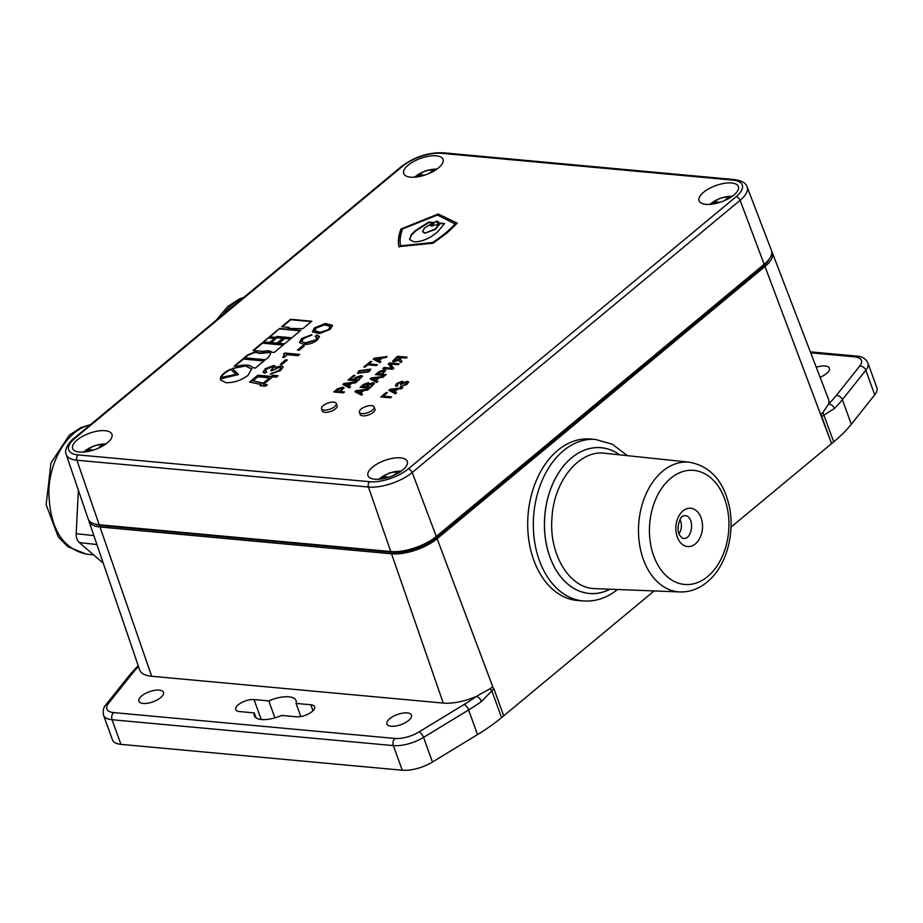 <?xml version="1.0" encoding="UTF-8"?>
<svg xmlns="http://www.w3.org/2000/svg" width="923" height="923" viewBox="0 0 923 923"><rect width="100%" height="100%" fill="white"/><g stroke="black" fill="none" stroke-linecap="round" stroke-linejoin="round"><path stroke-width="1.38" d="M771.743 251.483A34.001 13.983 160.1 0 1 772.286 252.556A34.001 13.983 160.1 0 1 764.994 266.505L437.121 538.697A34.001 13.983 160.1 0 1 391.548 553.8L99.996 526.998A34.001 13.983 160.1 0 1 88.908 521.103A34.001 13.983 160.1 0 1 88.643 519.926M88.908 521.103L139.638 669.867A36.943 15.183 -19.9 0 0 151.684 676.271L443.248 703.084A36.943 15.183 -19.9 0 0 476.476 696.369L490.148 688.696A36.943 15.183 -19.9 0 0 492.282 687.058L493.897 688.766L503.693 715.833L654.13 590.939M731.074 527.056L831.565 443.628L764.994 266.505M595.427 439.417L589.797 439.013A80.982 56.095 94.1 0 0 558.68 449.593A80.982 56.095 94.1 0 0 528.614 538.605A80.982 56.095 94.1 0 0 578.098 600.561L583.74 600.965A80.982 56.095 -85.9 0 1 534.244 539.02A80.982 56.095 -85.9 0 1 564.311 450.009A80.982 56.095 -85.9 0 1 595.427 439.417L612.491 444.263L627.259 455.639M810.336 351.848L856.706 356.116C862.197 356.463 865.936 358.793 867.932 363.097A26.121 10.741 160.1 0 1 865.82 370.215L842.376 399.647A130.616 53.707 160.1 0 1 834.404 408.508L821.77 416.561L821.055 414.104A36.943 15.183 -19.9 0 0 822.901 412.431L828.612 404.032A36.943 15.183 -19.9 0 0 828.542 399.336L772.286 252.556M95.277 524.079A31.347 12.887 -19.9 0 0 101.634 525.637L393.186 552.45A31.347 12.887 -19.9 0 0 435.195 538.524L763.067 266.32A31.347 12.887 -19.9 0 0 769.297 258.925M867.932 363.097L876.85 387.729A26.121 10.741 160.1 0 1 874.739 394.848L865.82 370.215A5.226 3.957 -141.5 0 0 859.705 366.096A20.894 8.595 -19.9 0 0 854.606 356.832L810.706 352.805M834.404 408.508A5.226 3.577 -134.9 0 0 828.612 404.032A125.39 51.561 -19.9 0 0 836.261 395.529A5.226 3.957 -141.5 0 1 842.376 399.647L851.294 424.28L874.739 394.848M851.294 424.28A130.616 53.707 160.1 0 1 833.723 441.84L831.565 443.628L821.77 416.561M503.693 715.833L501.547 717.609A130.616 53.707 160.1 0 1 477.526 734.581L432.46 762.029A26.121 10.741 160.1 0 1 402.266 770.232L120.971 744.365A26.121 10.741 160.1 0 1 112.479 739.911L103.561 715.279A26.121 10.741 160.1 0 0 112.052 719.732L120.971 744.365M820.074 377.253A13.06 5.365 -19.9 0 0 826.535 373.527A13.06 5.365 -19.9 0 0 829.362 368.208A13.06 5.365 -19.9 0 0 816.244 367.262M254.298 712.925L239.553 711.564A11.757 4.834 160.1 0 1 235.734 709.568A11.757 4.834 160.1 0 1 241.364 702.715A11.757 4.834 160.1 0 1 254.021 699.553L268.766 700.915A22.21 9.126 160.1 0 1 296.064 700.615A22.21 9.126 160.1 0 1 296.075 703.43L310.82 704.78A11.757 4.834 160.1 0 1 314.639 706.787A11.757 4.834 160.1 0 1 309.02 713.629A11.757 4.834 160.1 0 1 296.352 716.79L281.607 715.44A22.21 9.126 160.1 0 1 254.31 715.729A22.21 9.126 160.1 0 1 254.298 712.925L256.098 717.898M408.658 720.448A13.06 5.365 -19.9 0 0 411.473 715.129A13.06 5.365 -19.9 0 0 397.363 714.529A13.06 5.365 -19.9 0 0 386.91 724.024A13.06 5.365 -19.9 0 0 395.782 726.009A13.06 5.365 -19.9 0 0 408.658 720.448M160.648 697.638A13.06 5.365 -19.9 0 0 163.463 692.331A13.06 5.365 -19.9 0 0 149.353 691.719A13.06 5.365 -19.9 0 0 138.9 701.215A13.06 5.365 -19.9 0 0 147.772 703.211A13.06 5.365 -19.9 0 0 160.648 697.638M138.508 666.544A125.39 51.561 -19.9 0 0 131.989 673.905L108.545 703.326A20.894 8.595 -19.9 0 0 113.644 712.591L394.94 738.458A20.894 8.595 -19.9 0 0 419.1 731.893L464.165 704.445A125.39 51.561 -19.9 0 0 476.476 696.369A5.226 2.642 54.7 0 1 481.437 701.538A130.616 53.707 160.1 0 1 468.607 709.949L423.542 737.396L432.46 762.029M493.897 688.766L481.437 701.538M268.766 700.915L274.904 717.863M296.075 703.43L300.817 716.525M138.219 665.714A5.226 3.577 -134.9 0 0 137.573 666.175L138.173 665.552M401.528 166.428C414.3 156.956 428.099 152.399 442.936 152.768A3.923 2.688 95.3 0 0 441.367 153.31A28.775 11.826 -19.9 0 0 402.809 166.094A3.923 2.354 50.3 0 0 401.528 166.428L73.644 438.633A3.923 2.354 50.3 0 1 74.936 438.298A28.775 11.826 -19.9 0 0 78.086 454.912L369.638 481.725A28.775 11.826 -19.9 0 0 408.197 468.942L736.069 196.737A3.923 2.354 50.3 0 1 740.108 200.303L412.235 472.507A32.697 13.441 160.1 0 1 368.427 487.021L76.874 460.208A32.697 13.441 160.1 0 1 66.214 454.543L88.135 518.841A33.966 13.96 -19.9 0 0 99.211 524.737L390.764 551.539A33.966 13.96 -19.9 0 0 436.279 536.459L764.152 264.255A33.966 13.96 -19.9 0 0 771.432 250.329L747.122 186.896A32.697 13.441 160.1 0 1 740.108 200.303L764.152 264.255M78.363 490.182L76.194 533.656A10.453 7.096 96.3 0 0 79.309 542.597L103.249 563.157M336.941 405.405A7.834 3.219 160.1 0 1 337.091 405.705A7.834 3.219 160.1 0 1 330.815 411.393A7.834 3.219 160.1 0 1 322.346 411.035L321.539 408.797A7.834 3.219 160.1 0 1 327.434 403.236A7.834 3.219 160.1 0 1 336.134 403.166A7.834 3.219 160.1 0 1 336.272 403.455A7.834 3.219 160.1 0 1 330.007 409.154A7.834 3.219 160.1 0 1 321.539 408.797M330.33 329.292L319.543 333.618L312.309 331.772L314.535 327.838L325.323 323.512L332.557 325.358L330.33 329.292M287.941 328.392L302.825 328.68L311.812 321.227L290.618 319.277L281.63 326.73L289.118 327.423L287.941 328.392M279.507 328.473L269.504 336.791L275.7 337.368L276.831 336.434L291.853 337.795L300.736 330.422L279.507 328.473L270.127 336.849M277.073 337.322L270.774 342.56L277.004 343.125L283.303 337.899L277.073 337.322L271.408 342.618M278.296 343.252L284.584 343.829L290.895 338.591L284.596 338.014L278.296 343.252M252.994 350.486L262.917 351.386C267.358 350.371 270.335 350.648 271.835 352.205L274.223 352.436L283.592 344.694L262.363 342.733L252.994 350.486M268.939 356.82L270.704 353.29L269.343 352.055L259.778 353.036L255.094 351.871L247.722 354.87L244.203 357.789L265.432 359.739L268.939 356.82M234.28 366.096L236.819 366.316C245.195 364.25 250.56 364.747 252.914 367.792L255.429 368.035L264.428 360.558L243.28 358.62L234.28 366.096M246.037 365.935L232.342 368.415L238.526 374.542L220.309 378.384L220.459 379.826L225.847 382.687C233.761 382.872 241.145 380.449 247.999 375.396L251.656 368.819L246.037 365.935L232.308 368.496M355.805 377.345L361.239 375.569L362.497 376.18L357.709 381.014L348.017 380.114L353.809 375.315L354.974 375.419L350.29 379.307L353.14 379.561L355.805 377.345L362.531 376.422M337.437 388.906L342.595 387.129L344.014 387.81L340.449 391.571L344.533 391.952L343.425 392.875L333.734 391.975L337.437 388.906L342.756 387.579L344.048 388.041M371.646 361.574L368.865 363.881L377.392 364.666L376.284 365.589L367.758 364.804L364.966 367.123L363.8 367.008L370.492 361.458L371.646 361.574M359.047 370.734L370.746 369.108L369.246 371.669L357.547 373.296L359.047 370.734L370.792 369.338M369.385 383.749L373.227 382.722L374.507 383.357L369.765 388.248L360.074 387.36L363.685 384.349L368.45 382.653L369.385 383.749M382.907 368.404L384.014 367.481L391.987 368.173L388.225 363.985L389.494 362.924L399.186 363.824L398.078 364.735L390.256 364.02L393.879 368.231L392.598 369.292L382.907 368.404M382.883 377.357L379.238 377.772L375.949 380.507L377.922 381.476L376.78 382.422L370.181 378.972L371.438 377.922L384.095 376.353L382.883 377.357M401.493 388.698L397.848 389.114L394.559 391.848L396.532 392.817L395.39 393.763L388.791 390.314L390.048 389.264L402.705 387.695L401.493 388.698M703.58 192.272A20.894 8.595 -19.9 0 0 699.069 200.776A20.894 8.595 -19.9 0 0 721.648 201.745A20.894 8.595 -19.9 0 0 738.377 186.55A20.894 8.595 -19.9 0 0 724.174 183.365A20.894 8.595 -19.9 0 0 703.58 192.272M408.231 165.102A20.894 8.595 -19.9 0 0 403.732 173.616A20.894 8.595 -19.9 0 0 426.299 174.574A20.894 8.595 -19.9 0 0 443.028 159.391A20.894 8.595 -19.9 0 0 428.826 156.206A20.894 8.595 -19.9 0 0 408.231 165.102M77.14 439.983A20.894 8.595 -19.9 0 0 72.64 448.486A20.894 8.595 -19.9 0 0 95.207 449.455A20.894 8.595 -19.9 0 0 111.937 434.26A20.894 8.595 -19.9 0 0 97.746 431.076A20.894 8.595 -19.9 0 0 77.14 439.983M372.488 467.142A20.894 8.595 -19.9 0 0 367.977 475.645A20.894 8.595 -19.9 0 0 390.556 476.614A20.894 8.595 -19.9 0 0 407.285 461.419A20.894 8.595 -19.9 0 0 393.083 458.235A20.894 8.595 -19.9 0 0 372.488 467.142M379.111 371.554L384.268 369.777L385.687 370.446L382.122 374.219L386.206 374.6L385.099 375.523L375.407 374.623L379.111 371.554L384.43 370.227L385.722 370.688M398.817 360.305L393.763 361.828L392.529 361.274L397.478 356.301L407.17 357.189L406.062 358.112L401.909 357.732L400.074 359.255L402.024 361.458L400.64 362.624L398.817 360.305M367.55 390.083L363.904 390.498L360.616 393.233L362.589 394.202L361.447 395.159L354.847 391.698L356.105 390.648L368.762 389.079L367.55 390.083M385.918 357.593L382.272 358.009L378.984 360.731L380.957 361.712L379.815 362.658L373.215 359.197L374.473 358.159L387.129 356.578L385.918 357.593M355.493 382.849L351.848 383.264L348.559 385.999L350.532 386.968L349.39 387.914L342.791 384.464L344.048 383.414L356.705 381.845L355.493 382.849M260.124 385.687L261.382 384.649L249.66 382.03L257.886 375.2L271.27 376.434L272.689 375.257L278.111 375.753L276.415 377.172L272.677 376.826L263.517 384.43L267.255 384.776L265.547 386.183L260.124 385.687M220.539 377.599L220.574 377.53C221.832 374.553 225.2 371.761 230.658 369.154L236.219 374.311L220.539 377.599M274.973 367.539L281.261 365.75L283.142 366.731L280.88 370.342L270.358 374.173L279.323 370.135L280.811 367.792L279.531 367.146L272.447 370.527L270.808 370.377L273.381 367.412L272.239 366.881L266.874 368.923L265.397 371.127L266.747 371.865L265.12 373.227L263.067 372.177L265.282 368.727L273.843 365.485L275.25 366.246L275.135 367.977L281.423 366.2L283.199 366.962M287.365 359.993L282.184 364.297L280.488 364.147L285.668 359.843L287.365 359.993M284.111 357.432L282.68 357.305L284.526 354.674L283.523 354.005L284.688 353.036L299.663 354.42L298.141 355.678L287.411 354.697L284.111 357.432M304.302 345.94L299.121 350.232L297.425 350.082L302.606 345.779L304.302 345.94M317.27 340.137C312.885 343.379 308.294 344.775 303.494 344.325L299.398 342.445L301.613 338.568L311.778 334.645L303.286 338.741L301.74 341.441L305.051 342.894L315.724 339.86L317.074 337.483L315.066 336.399L316.762 334.98L319.45 336.491L317.27 340.137M269.666 342.456L263.367 341.879L268.662 337.483L274.962 338.06L269.666 342.456M457.266 223.193L446.986 233.011L433.072 243.222L398.944 246.591C397.732 241.491 398.413 235.63 401.009 228.996L438.183 214.009L457.266 223.193M383.08 396.117L391.606 396.902L390.498 397.825L380.807 396.936L386.195 392.471L387.348 392.575L383.241 396.567L391.144 397.294M407.008 384.349L400.236 386.852L405.832 384.268L406.258 382.307L400.363 384.476L401.447 382.18L397.871 383.61L397.732 385.526L396.694 386.391L395.356 385.687L396.832 383.391L402.44 381.211L403.086 382.607L407.424 381.361L408.635 381.937L407.008 384.349M406.951 382.907L406.258 382.307M402.14 382.907L401.447 382.18M397.017 385.318L397.732 385.526M395.482 385.906L396.994 383.841L402.44 381.211L403.247 383.057L408.67 382.18M374.138 406.939L374.957 409.177A7.834 3.219 160.1 0 1 373.215 412.408A7.834 3.219 160.1 0 1 365.508 415.719A7.834 3.219 160.1 0 1 360.212 414.519L359.405 412.281A7.834 3.219 160.1 0 1 365.681 406.582A7.834 3.219 160.1 0 1 374.138 406.939A7.834 3.219 160.1 0 1 372.407 410.17A7.834 3.219 160.1 0 1 364.689 413.481A7.834 3.219 160.1 0 1 359.405 412.281M312.401 331.992L314.697 328.288L325.231 323.985L332.626 325.588M289.118 327.423L288.576 328.45M311.351 321.608L290.78 319.716L282.265 326.788M300.263 330.815L279.669 328.923M282.842 338.291L277.235 337.772M290.422 338.983L284.757 338.464L278.931 343.31M283.119 345.075L262.524 343.183L253.629 350.544M270.774 353.509L269.504 352.505L259.94 353.486L255.256 352.309L247.883 355.32L244.837 357.847M263.966 360.951L243.441 359.07L234.915 366.154M251.725 369.05L246.199 366.385M238.526 374.542L220.47 378.834L220.539 380.045M348.652 380.172L353.809 375.315M353.14 379.561L350.29 379.307M353.301 380.011L355.966 377.795M344.06 392.344L340.449 391.571M334.368 392.033L337.599 389.356M376.93 365.058L368.865 363.881M364.435 367.066L370.492 361.458M357.663 373.503L359.209 371.173M369.546 384.199L374.542 383.599M360.708 387.418L363.847 384.799L368.623 383.091M383.53 368.462L384.014 367.481M384.176 367.931L391.94 368.208M388.525 364.32L389.494 362.924M389.656 363.374L398.724 364.204M393.74 368.346L390.233 364.043M377.645 381.707L375.949 380.507M370.608 379.191L371.438 377.922M371.6 378.372L383.437 376.896M396.255 393.048L394.559 391.848M389.218 390.533L390.048 389.264M390.21 389.714L402.047 388.237M385.745 374.98L382.122 374.219M376.042 374.68L379.272 371.992M392.667 361.47L397.478 356.301M397.64 356.751L406.708 357.582M401.897 361.574L400.074 359.255M362.312 394.433L360.616 393.233M355.274 391.917L356.105 390.648M356.266 391.098L368.104 389.633M380.68 361.943L378.984 360.731M373.642 359.428L374.473 358.159M374.634 358.609L386.472 357.132M350.255 387.199L348.559 385.999M343.218 384.683L344.048 383.414M344.21 383.864L356.047 382.387M260.759 385.745L261.382 384.649M250.283 382.087L257.886 375.2M258.048 375.649L271.27 376.434M271.431 376.884L272.689 375.257M272.85 375.707L277.65 376.146M266.782 385.168L263.517 384.43M220.574 377.53L220.735 377.98C221.993 375.003 225.362 372.211 230.819 369.604L230.785 369.096M230.946 369.546L235.965 374.369M271.016 374.207L271.997 372.811M272.158 373.261L279.484 370.584L280.857 368.035M270.97 370.827L273.416 367.654M265.524 371.346L266.378 372.188M263.17 372.384L265.443 369.177L274.004 365.923L275.296 366.489M281.123 364.204L285.668 359.843M285.83 360.293L286.891 360.385M283.292 357.363L284.526 354.674M284.019 354.178L284.688 353.036M284.861 353.486L299.19 354.813M298.06 350.14L302.606 345.779M302.767 346.229L303.829 346.321M299.502 342.664L301.775 339.018L311.939 335.084M301.74 341.441L305.213 343.344L315.885 340.31L317.131 337.714M315.631 336.514L316.762 334.98M316.924 335.43L319.508 336.722M264.001 341.937L268.662 337.483M268.824 337.933L274.489 338.453M398.944 246.591L399.105 247.029C397.882 241.93 398.574 236.069 401.17 229.446L401.113 228.754M401.274 229.192L438.183 214.009M438.344 214.459L457.104 223.066M381.441 396.994L386.195 392.471M400.882 386.899L401.274 385.987M401.436 386.437L405.993 384.706L406.42 382.757M400.986 384.533L401.609 382.63M402.601 381.661L403.247 383.057M314.789 330.953L320.373 332.707L328.807 329.58L330.238 326.627M357.824 380.426L360.039 378.003L360.085 376.515L354.294 379.676L357.824 380.426L360.201 378.453L360.247 376.965M360.085 376.515L360.835 377.103M339.491 391.917L341.533 389.633L341.464 388.087L335.96 391.156L339.491 391.917L341.695 390.083L341.625 388.525M341.464 388.087L342.341 388.71M359.312 372.857L368.242 372.004L369.131 369.996M365.45 387.256L367.285 385.145L367.435 383.576L362.312 386.541L365.45 387.256L367.458 385.595L367.596 384.026M367.435 383.576L368.185 384.164M369.915 387.672L372.119 385.249L372.096 383.645L366.35 386.91L369.915 387.672L372.292 385.699L372.257 384.095M372.096 383.645L372.927 384.28M372.211 378.615L375.303 380.564L377.692 377.992L372.211 378.615L375.142 380.114L377.692 377.992M390.798 389.968L393.913 391.906L396.302 389.333L390.798 389.968L393.752 391.456L396.302 389.333M381.164 374.565L383.207 372.281L383.137 370.723L377.634 373.803L381.164 374.565L383.368 372.73L383.299 371.173M383.137 370.723L384.014 371.358M395.021 359.958L395.159 361.331L400.951 358.078L397.49 357.328L394.859 359.509L394.998 360.893L400.79 357.628M394.317 360.985L395.159 361.331L394.317 360.985M356.878 391.34L359.97 393.29L362.358 390.729L356.878 391.34L359.808 392.84L362.358 390.729M375.223 358.862L378.338 360.801L380.726 358.228L375.223 358.862L378.176 360.351L380.726 358.228M344.798 384.118L347.913 386.056L350.302 383.483L344.798 384.118L347.752 385.606L350.302 383.483M253.029 380.784L263.401 383.553L269.574 377.842L257.875 376.769L253.029 380.784L263.24 383.103L269.574 377.842M400.651 245.818L432.737 242.968C442.348 236.588 449.928 230.323 455.489 224.162L437.433 215.071L402.624 228.904C400.178 235.273 399.521 240.915 400.651 245.818L432.575 242.518C442.186 236.138 449.766 229.873 455.327 223.712M328.646 329.13L330.18 326.396L324.654 324.873L316.22 327.988L314.685 330.734L320.212 332.257L328.807 329.58M354.294 379.676L357.663 379.976M335.96 391.156L339.329 391.467M360.212 370.838L359.197 372.638L368.081 371.565L369.096 369.765L360.212 370.838M362.312 386.541L365.289 386.806M366.35 386.91L369.754 387.222M377.634 373.803L381.003 374.115M678.947 533.771A10.453 7.234 94.1 0 0 679.974 519.626M424.707 232.746L422.561 231.569L424.534 227.981L433.429 222.466L428.849 222.039L415.708 230.335L411.289 234.615L409.547 239.472L413.839 241.768C419.169 242.034 425.053 240.268 431.456 236.473L437.144 232.308L444.598 223.493L440.017 223.066L435.252 228.962L424.868 233.196L422.653 231.777M434.041 224.924L432.772 225.985L430.522 225.777L435.991 221.232L438.24 221.439L436.902 222.547L439.302 222.766L436.441 225.143L434.041 224.924M719.998 202.299L714.471 201.791L711.575 204.202M730.901 197.21L728.858 197.026L724.59 200.568M424.661 175.139L419.123 174.632L416.238 177.031M435.564 170.051L433.51 169.867L429.253 173.409M93.569 450.02L88.043 449.501L85.147 451.912M104.472 444.932L102.418 444.736L98.161 448.278M388.906 477.179L383.38 476.672L380.484 479.072M399.809 472.091L397.767 471.895L393.498 475.437M444.401 223.908L440.179 223.516L435.414 229.412L424.868 233.196M432.656 222.824L429.01 222.489L415.869 230.785L411.45 235.065L409.639 239.692M431.156 225.835L435.991 221.232M436.152 221.682L437.767 221.832M438.829 223.158L436.902 222.547M715.094 203.614L714.471 201.791M729.262 198.214L728.858 197.026M419.757 176.455L419.123 174.632M433.925 171.055L433.51 169.867M88.666 451.324L88.043 449.501M102.834 445.924L102.418 444.736M384.003 478.483L383.38 476.672M398.182 473.084L397.767 471.895M493.078 687.589L437.121 538.697M443.248 703.084L391.548 553.8M833.723 441.84L822.901 412.431M836.261 395.529L859.705 366.096M151.684 676.271L99.996 526.998M435.195 538.524L434.848 537.59M763.067 266.32L762.744 265.432M393.186 552.45L392.91 551.677M101.634 525.637L101.368 524.933M490.148 688.696L491.855 690.842L501.547 717.609M477.526 734.581L468.607 709.949A5.226 2.1 58.7 0 0 464.165 704.445M419.1 731.893A5.226 2.1 58.7 0 1 423.542 737.396A26.121 10.741 160.1 0 1 393.348 745.599L112.052 719.732A5.226 3.588 95.3 0 1 113.644 712.591M402.266 770.232L393.348 745.599A5.226 3.588 95.3 0 1 394.94 738.458M254.021 699.553L261.232 719.49M310.82 704.78L312.989 710.768M619.795 454.854A73.148 50.673 94.1 0 0 544.685 516.949A73.148 50.673 94.1 0 0 610.068 589.209M856.706 356.116A5.226 3.588 95.3 0 0 854.606 356.832M131.989 673.905A5.226 3.957 -141.5 0 0 129.52 675.128L137.573 666.175M108.545 703.326A5.226 3.957 -141.5 0 0 106.087 704.549L129.52 675.128M609.965 589.197A73.09 50.627 -85.9 0 1 544.72 516.949A73.09 50.627 -85.9 0 1 619.691 454.843M242.657 298.325C235.342 301.498 228.812 306.921 223.066 314.593M90.131 424.949C68.337 429.391 49.519 459.746 48.861 491.532C49.588 527.61 62.037 548.47 86.22 554.112L93.685 554.942M369.638 481.725A3.923 2.688 95.3 0 0 368.427 487.021L390.764 551.539M78.086 454.912A3.923 2.688 95.3 0 0 76.874 460.208L99.211 524.737M408.197 468.942A3.923 2.354 50.3 0 1 412.235 472.507L436.279 536.459M604.865 453.274C579.482 449.593 553.846 480.883 551.977 517.791C548.77 554.377 569.583 588.586 595.07 588.62L680.009 591.955A65.06 45.065 -85.9 0 1 639.316 542.839A65.06 45.065 -85.9 0 1 663.372 470.615A65.06 45.065 -85.9 0 1 689.4 462.204L604.865 453.274M402.809 166.094L74.936 438.298M442.936 152.768L734.5 179.581A3.923 2.688 95.3 0 0 732.92 180.123L441.367 153.31M736.069 196.737A28.775 11.826 -19.9 0 0 732.92 180.123M671.321 477.802A57.226 39.643 94.1 0 0 667.352 576.783A57.226 39.643 94.1 0 0 728.87 527.61A57.226 39.643 94.1 0 0 671.321 477.802M79.309 542.597L96.903 544.547M76.194 533.656L93.858 535.617M683.182 510.742A19.221 13.314 -85.9 0 1 702.507 527.471A19.221 13.314 -85.9 0 1 681.843 543.982A19.221 13.314 -85.9 0 1 683.182 510.742M682.582 538.328C693.277 540.797 695.157 514.722 684.231 515.634L682.443 516.453C681.855 514.619 675.071 527.483 679.582 535.259L682.582 538.328M732.124 196.391A15.679 6.449 -19.9 0 0 710.168 204.341M436.775 169.232A15.679 6.449 -19.9 0 0 414.831 177.17M105.683 444.101A15.679 6.449 -19.9 0 0 83.739 452.051M401.032 471.261A15.679 6.449 -19.9 0 0 379.088 479.21M617.568 589.497L617.302 589.716C606.976 597.908 595.797 601.669 583.74 600.965M106.087 704.549C103.584 706.903 102.741 710.479 103.561 715.279M243.972 297.229L239.207 299.04L227.716 306.528L216.109 320.373M90.569 424.592L80.924 427.568L69.421 435.056L51.007 462.861L46.15 504.708L58.241 536.909L67.887 546.728L86.22 554.112M73.644 438.633C70.817 440.306 63.491 449.155 66.214 454.543M734.5 179.581C741.746 180.596 745.957 183.031 747.122 186.896M689.4 462.204C710.883 466.311 724.347 481.806 729.805 508.688C734.881 538.547 724.013 567.264 709.36 580.048C700.626 588.205 690.842 592.174 680.009 591.955M336.272 403.455L337.091 405.705M732.666 195.988L720.436 198.099L709.499 204.375M437.329 168.828L425.088 170.94L414.15 177.216M106.237 443.709L93.996 445.809L83.07 452.097M401.574 470.868L389.344 472.968L378.407 479.256"/></g></svg>
